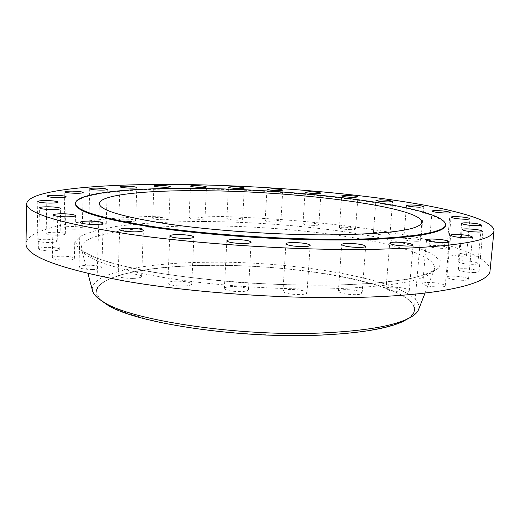 <?xml version="1.0" encoding="UTF-8"?>
<svg xmlns="http://www.w3.org/2000/svg" width="520" height="520" viewBox="0 0 520 520"><rect width="100%" height="100%" fill="white"/><g stroke="black" fill="none" stroke-linecap="round" stroke-linejoin="round"><path stroke-width="0.39" stroke-dasharray="2.6 1.95" d="M473.356 264.349C464.938 264.095 459.849 263.192 458.101 261.644C458.263 261.105 459.771 260.812 462.625 260.761C470.964 261.007 476.028 261.911 477.822 263.464C477.672 263.998 476.184 264.29 473.356 264.349M474.344 272.571C465.498 272.317 460.161 271.336 458.322 269.633C458.49 269.042 460.076 268.717 463.073 268.651C471.822 268.899 477.146 269.88 479.024 271.589C478.868 272.168 477.308 272.5 474.344 272.571M463.515 280.332C454.285 280.085 448.728 279.032 446.849 277.18C447.038 276.523 448.721 276.153 451.919 276.068C461.045 276.315 466.576 277.368 468.507 279.227C468.338 279.877 466.674 280.248 463.515 280.332M439.822 287.04C430.293 286.8 424.593 285.688 422.721 283.706C422.923 282.964 424.756 282.542 428.214 282.445C437.638 282.678 443.313 283.79 445.237 285.779C445.049 286.507 443.248 286.93 439.822 287.04M403.312 292.026C393.607 291.811 387.842 290.661 386.029 288.587C386.262 287.749 388.278 287.267 392.067 287.151C401.668 287.365 407.401 288.509 409.266 290.596C409.051 291.421 407.069 291.896 403.312 292.026M355.537 294.684C345.8 294.495 340.074 293.345 338.371 291.233C338.644 290.297 340.866 289.757 345.046 289.62C354.673 289.803 360.366 290.953 362.115 293.079C361.875 294.002 359.678 294.534 355.537 294.684M299.721 294.593C290.108 294.437 284.525 293.319 282.958 291.233C283.27 290.199 285.727 289.608 290.329 289.458C299.832 289.614 305.389 290.732 306.995 292.825C306.716 293.839 304.291 294.431 299.721 294.593M240.506 291.636C231.16 291.506 225.784 290.446 224.374 288.45C224.731 287.352 227.422 286.715 232.433 286.553C241.677 286.683 247.019 287.742 248.469 289.738C248.144 290.823 245.492 291.454 240.506 291.636M183.177 286.052C174.2 285.942 169.078 284.96 167.817 283.108C168.22 281.97 171.106 281.314 176.475 281.151C185.354 281.262 190.437 282.243 191.731 284.096C191.367 285.22 188.513 285.87 183.177 286.052M132.652 278.414C124.105 278.317 119.269 277.42 118.138 275.736C118.58 274.599 121.602 273.956 127.212 273.793C135.668 273.897 140.478 274.794 141.629 276.478C141.232 277.596 138.242 278.239 132.652 278.414M92.658 269.497C84.559 269.392 79.995 268.587 78.975 267.072C79.443 265.974 82.531 265.356 88.237 265.213C96.259 265.317 100.789 266.123 101.829 267.637C101.406 268.717 98.352 269.334 92.658 269.497M65.241 260.091C57.577 259.987 53.274 259.252 52.332 257.894C52.812 256.867 55.887 256.295 61.555 256.172C69.147 256.276 73.424 257.01 74.38 258.369C73.944 259.382 70.895 259.954 65.241 260.091M50.85 250.913C43.583 250.796 39.514 250.133 38.636 248.911C39.111 247.969 42.1 247.442 47.613 247.344C54.808 247.462 58.851 248.125 59.742 249.347C59.312 250.276 56.349 250.803 50.85 250.913M48.705 242.495C41.789 242.379 37.914 241.761 37.082 240.656C37.531 239.798 40.391 239.33 45.656 239.252C52.507 239.375 56.355 239.993 57.2 241.098C56.791 241.943 53.957 242.411 48.705 242.495M57.278 235.209C50.661 235.079 46.95 234.507 46.143 233.487C46.559 232.713 49.251 232.297 54.223 232.245C60.782 232.375 64.474 232.947 65.293 233.968C64.909 234.728 62.238 235.144 57.278 235.209M74.75 229.242C68.374 229.106 64.785 228.566 63.986 227.611C64.37 226.915 66.885 226.544 71.532 226.506C77.857 226.642 81.425 227.188 82.238 228.144C81.887 228.833 79.391 229.197 74.75 229.242M99.281 224.686C93.073 224.542 89.577 224.022 88.777 223.119C89.122 222.489 91.455 222.157 95.784 222.131C101.94 222.274 105.417 222.8 106.23 223.704C105.917 224.328 103.597 224.653 99.281 224.686M129.174 221.546C123.091 221.397 119.639 220.883 118.827 220.012C119.132 219.44 121.303 219.141 125.327 219.122C131.359 219.278 134.791 219.785 135.623 220.656C135.337 221.228 133.185 221.526 129.174 221.546M162.962 219.785C156.942 219.622 153.511 219.122 152.666 218.264C152.939 217.731 154.953 217.464 158.704 217.451C164.678 217.614 168.097 218.12 168.955 218.972C168.701 219.499 166.699 219.772 162.962 219.785M199.394 219.349C193.375 219.18 189.924 218.667 189.04 217.815C189.286 217.321 191.159 217.074 194.662 217.061C200.636 217.23 204.074 217.737 204.971 218.595C204.744 219.083 202.885 219.336 199.394 219.349M237.38 220.175C231.309 219.999 227.799 219.472 226.863 218.608C227.084 218.14 228.839 217.906 232.128 217.9C238.154 218.075 241.644 218.595 242.6 219.459C242.398 219.928 240.656 220.161 237.38 220.175M275.938 222.203C269.757 222.02 266.162 221.481 265.155 220.584C265.356 220.136 267.014 219.908 270.127 219.901C276.257 220.09 279.838 220.623 280.865 221.52C280.677 221.962 279.038 222.19 275.938 222.203M314.139 225.388C307.794 225.192 304.077 224.627 302.991 223.691C303.173 223.256 304.746 223.028 307.717 223.022C314.015 223.217 317.72 223.782 318.825 224.718C318.663 225.147 317.096 225.375 314.139 225.388M351.039 229.665C344.468 229.457 340.594 228.858 339.411 227.864C339.579 227.435 341.094 227.214 343.954 227.201C350.48 227.403 354.341 228 355.543 228.995C355.387 229.424 353.886 229.651 351.039 229.665M385.593 234.982C378.742 234.767 374.673 234.124 373.386 233.058C373.549 232.615 375.018 232.394 377.8 232.375C384.599 232.589 388.654 233.233 389.961 234.306C389.818 234.734 388.362 234.962 385.593 234.982M416.598 241.261C409.416 241.033 405.119 240.338 403.722 239.174C403.871 238.725 405.321 238.492 408.063 238.466C415.188 238.693 419.465 239.389 420.901 240.552C420.758 240.994 419.322 241.228 416.598 241.261M462.183 256.159C454.2 255.911 449.384 255.086 447.746 253.682C447.896 253.188 449.365 252.915 452.14 252.876C460.044 253.123 464.841 253.948 466.518 255.359C466.382 255.847 464.932 256.113 462.183 256.159M442.669 248.378C435.103 248.138 430.553 247.383 429.032 246.109C429.188 245.642 430.632 245.394 433.368 245.362C440.869 245.596 445.4 246.35 446.953 247.631C446.81 248.092 445.387 248.339 442.669 248.378M445.536 225.199C443.944 207.487 308.633 190.437 205.198 189.046C137.248 187.766 76.336 192.719 75.445 203.859M207.61 265.447C148.707 266.032 97.487 275.594 96.727 291.454C96.791 302.497 119.275 313.047 164.177 323.108C208.526 332.261 270.894 337.012 320.983 334.9C379.717 332.547 414.193 321.542 414.323 309.764C414.719 284.538 298.175 263.686 207.61 265.447M408.571 318.416C426.764 305.552 401.986 290.485 359.704 280.417C316.908 270.309 259.123 264.784 207.454 265.35C137.131 265.817 77.974 279.975 101.452 300.703M418.75 309.114C424.925 282.867 301.516 260.481 206.564 262.269C143.904 262.782 89.356 273.175 92.404 290.297M490.074 270.439C490.301 255.801 444.399 241.423 386.529 231.732C327.795 222.047 257.355 216.483 192.348 215.95C108.18 215.234 27.814 224.296 26 243.678M332.495 288.808C278.649 290.062 211.296 285.454 161.98 277.238C111.943 268.262 85.144 258.96 81.575 249.347C76.901 233.961 137.118 225.531 205.192 225.901C307.424 225.569 441.942 246.558 434.219 269.685C428.876 280.15 394.973 286.526 332.495 288.808M203.879 221.507C171.087 221.514 141.05 223.093 116.779 226.33L96.096 230.347L81.861 235.541L75.543 241.806L78.514 248.944L91.806 256.62L115.791 264.401L149.877 271.707C177.138 276.159 207.168 279.753 239.967 282.483C273.247 284.564 305.188 285.454 335.797 285.161L376.22 283.147L407.784 279.221L429.026 273.825L439.647 267.456L440.219 260.598L431.873 253.663L416.019 246.981C369.7 231.797 280.677 221.942 203.879 221.507M458.101 261.644L461.65 223.425M458.322 269.633L462.046 229.573M446.849 277.18L450.671 235.216M422.721 283.706L426.524 239.909M386.029 288.587L389.688 243.165M338.371 291.233L341.738 244.55M282.958 291.233L285.916 243.789M224.374 288.45L226.85 240.844M167.817 283.108L169.8 235.95M118.138 275.736L119.672 229.593M78.975 267.072L80.151 222.385M52.332 257.894L53.261 214.962M38.636 248.911L39.422 207.87M37.082 240.656L37.817 201.506M46.143 233.487L46.904 196.131M63.986 227.611L64.825 191.874M88.777 223.119L89.733 188.773M118.827 220.012L119.925 186.81M152.666 218.264L153.927 185.933M189.04 217.815L190.476 186.095M226.863 218.608L228.488 187.226M265.155 220.584L266.988 189.267M302.991 223.691L305.045 192.166M339.411 227.864L341.705 195.871M373.386 233.058L375.928 200.317M403.722 239.174L406.517 205.426M447.746 253.682L451.061 217.165M429.032 246.109L432.094 211.094M425.041 293.072L434.219 269.685C435.786 270.322 420.472 277.387 404.606 279.454C387.036 282.464 363.812 284.317 334.945 285.019C266.227 286.592 177.164 278.564 127.504 267C113.926 263.692 102.98 260.442 94.666 257.25L85.326 252.577L81.575 249.347L87.997 273.637M96.727 291.454L99.327 203.561M414.323 309.764L421.844 222.157M446.953 247.631L450.138 212.511M466.518 255.359L469.969 218.712M420.901 240.552L423.807 206.719M389.961 234.306L392.606 201.5M355.543 228.995L357.923 196.957M318.825 224.718L320.97 193.174M280.865 221.52L282.783 190.197M242.6 219.459L244.316 188.097M204.971 218.595L206.492 186.908M168.955 218.972L170.3 186.706M135.623 220.656L136.812 187.531M106.23 223.704L107.289 189.462M82.238 228.144L83.187 192.53M65.293 233.968L66.177 196.768M57.2 241.098L58.078 202.131M59.742 249.347L60.677 208.5M74.38 258.369L75.465 215.631M101.829 267.637L103.181 223.139M141.629 276.478L143.351 230.483M191.731 284.096L193.908 237.042M248.469 289.738L251.147 242.164M306.995 292.825L310.161 245.343M362.115 293.079L365.69 246.298M409.266 290.596L413.121 245.031M445.237 285.779L449.235 241.813M468.507 279.227L472.505 237.088M479.024 271.589L482.911 231.355M477.822 263.464L481.513 225.095"/><path stroke-width="0.78" d="M466.18 222.807C463.307 222.807 461.793 223.015 461.65 223.425C463.444 224.64 468.572 225.4 477.048 225.713C479.888 225.706 481.377 225.505 481.513 225.095C479.674 223.88 474.565 223.113 466.18 222.807M466.798 228.878C463.788 228.885 462.209 229.119 462.046 229.573C463.931 230.906 469.326 231.732 478.225 232.05C481.208 232.037 482.768 231.803 482.911 231.355C480.981 230.016 475.612 229.19 466.798 228.878M455.748 234.429C452.537 234.448 450.847 234.715 450.671 235.216C452.601 236.665 458.211 237.556 467.506 237.874C470.685 237.848 472.349 237.588 472.505 237.088C470.522 235.631 464.932 234.748 455.748 234.429M432.029 239.011C428.551 239.044 426.719 239.343 426.524 239.909C428.454 241.462 434.213 242.392 443.813 242.71C447.252 242.671 449.059 242.372 449.235 241.813C447.252 240.253 441.519 239.317 432.029 239.011M395.74 242.144C391.924 242.183 389.909 242.522 389.688 243.165C391.553 244.79 397.378 245.752 407.16 246.051C410.937 245.999 412.925 245.661 413.121 245.031C411.203 243.399 405.405 242.437 395.74 242.144M348.433 243.399C344.227 243.451 341.998 243.834 341.738 244.55C343.493 246.201 349.278 247.169 359.093 247.442C363.259 247.383 365.463 247 365.69 246.298C363.883 244.641 358.131 243.672 348.433 243.399M293.319 242.522C288.685 242.58 286.214 243.003 285.916 243.789C287.528 245.421 293.176 246.357 302.861 246.61C307.463 246.545 309.894 246.123 310.161 245.343C308.51 243.711 302.894 242.769 293.319 242.522M234.949 239.493C229.899 239.551 227.201 240 226.85 240.844C228.3 242.398 233.733 243.289 243.152 243.516C248.17 243.444 250.835 242.996 251.147 242.164C249.659 240.611 244.264 239.72 234.949 239.493M178.503 234.559C173.095 234.618 170.196 235.079 169.8 235.95C171.087 237.393 176.261 238.219 185.308 238.427C190.684 238.362 193.55 237.9 193.908 237.042C192.582 235.599 187.447 234.767 178.503 234.559M128.798 228.222C123.149 228.267 120.107 228.722 119.672 229.593C120.822 230.906 125.71 231.66 134.323 231.855C139.952 231.797 142.961 231.342 143.351 230.483C142.174 229.171 137.319 228.417 128.798 228.222M89.473 221.084C83.727 221.117 80.613 221.546 80.151 222.385C81.192 223.567 85.794 224.25 93.951 224.439C99.684 224.393 102.765 223.958 103.181 223.139C102.122 221.956 97.552 221.273 89.473 221.084M62.543 213.766C56.836 213.779 53.742 214.181 53.261 214.962C54.216 216.021 58.552 216.639 66.274 216.827C71.975 216.801 75.036 216.405 75.465 215.631C74.496 214.572 70.187 213.954 62.543 213.766M48.451 206.791C42.907 206.791 39.891 207.149 39.422 207.87C40.313 208.819 44.415 209.391 51.734 209.573C57.272 209.567 60.255 209.209 60.677 208.5C59.774 207.545 55.699 206.98 48.451 206.791M46.443 200.551C41.145 200.538 38.272 200.857 37.817 201.506C38.662 202.371 42.569 202.897 49.523 203.086C54.821 203.093 57.668 202.774 58.078 202.131C57.22 201.266 53.339 200.739 46.443 200.551M55.029 195.292C50.031 195.267 47.32 195.546 46.904 196.131C47.723 196.924 51.461 197.418 58.123 197.607C63.109 197.626 65.8 197.347 66.177 196.768C65.344 195.975 61.633 195.481 55.029 195.292M72.41 191.133C67.736 191.1 65.208 191.347 64.825 191.874C65.637 192.614 69.245 193.083 75.666 193.278C80.334 193.303 82.836 193.056 83.187 192.53C82.368 191.789 78.773 191.328 72.41 191.133M96.772 188.11C92.424 188.071 90.077 188.292 89.733 188.773C90.538 189.475 94.068 189.924 100.302 190.119C104.644 190.151 106.977 189.936 107.289 189.462C106.463 188.76 102.96 188.311 96.772 188.11M126.451 186.219C122.401 186.173 120.231 186.368 119.925 186.81C120.751 187.486 124.222 187.928 130.338 188.123C134.375 188.162 136.532 187.967 136.812 187.531C135.974 186.856 132.522 186.414 126.451 186.219M159.984 185.4C156.215 185.354 154.193 185.53 153.927 185.933C154.778 186.602 158.236 187.037 164.287 187.239C168.044 187.285 170.053 187.103 170.3 186.706C169.429 186.036 165.99 185.601 159.984 185.4M196.118 185.594C192.595 185.556 190.717 185.718 190.476 186.095C191.373 186.758 194.85 187.2 200.895 187.408C204.406 187.447 206.271 187.285 206.492 186.908C205.582 186.244 202.124 185.809 196.118 185.594M233.772 186.752C230.464 186.713 228.703 186.869 228.488 187.226C229.444 187.902 232.973 188.35 239.077 188.565C242.365 188.604 244.114 188.448 244.316 188.097C243.341 187.415 239.831 186.972 233.772 186.752M271.973 188.812L266.988 189.267C268.014 189.963 271.628 190.431 277.843 190.651L282.783 190.197C281.743 189.501 278.135 189.04 271.973 188.812M309.784 191.718L305.045 192.166C306.15 192.9 309.894 193.381 316.271 193.622L320.97 193.174C319.846 192.439 316.115 191.958 309.784 191.718M346.255 195.422L341.705 195.871C342.907 196.651 346.808 197.158 353.418 197.411L357.923 196.957C356.7 196.183 352.807 195.669 346.255 195.422M380.348 199.856L375.928 200.317C377.234 201.156 381.335 201.702 388.226 201.962L392.606 201.5C391.268 200.661 387.179 200.115 380.348 199.856M410.872 204.945L406.517 205.426C407.947 206.336 412.276 206.928 419.504 207.201L423.807 206.719C422.344 205.81 418.035 205.218 410.872 204.945M455.462 216.606C452.673 216.6 451.204 216.788 451.061 217.165C452.745 218.27 457.6 218.966 465.628 219.271C468.39 219.271 469.84 219.083 469.969 218.712C468.254 217.607 463.411 216.905 455.462 216.606M436.436 210.581C433.687 210.567 432.237 210.737 432.094 211.094C433.654 212.095 438.237 212.739 445.848 213.025C448.572 213.031 450.001 212.862 450.138 212.511C448.546 211.51 443.976 210.867 436.436 210.581M75.459 203.242L75.445 203.859C75.465 211.4 101.874 219.303 154.661 227.558C206.96 235.164 280.969 240.201 339.495 240.006C407.478 239.869 445.854 233.155 445.536 225.199L445.588 224.582C443.989 206.96 308.666 189.956 205.225 188.533C137.267 187.245 76.356 192.16 75.459 203.242C75.484 210.75 101.894 218.621 154.687 226.85C206.999 234.436 281.014 239.467 339.547 239.291C407.537 239.174 445.913 232.499 445.588 224.582M211.256 190.814C151.684 189.735 99.924 194.149 99.327 203.561C99.509 210.132 122.505 216.964 168.311 224.061C213.551 230.607 277.115 234.962 327.945 234.91C389.207 234.169 420.505 229.918 421.844 222.157C421.259 207.129 302.809 191.971 211.256 190.814M101.452 300.703L107.042 304.661C133.452 322.816 239.59 339.112 321.269 335.075C359.918 333.197 387.017 328.738 402.558 321.704L408.571 318.416M92.404 290.297L92.658 291.245C93.749 294.678 97.285 298.207 103.252 301.834C130.006 320.262 239.33 336.973 323.349 332.891C363.077 330.993 390.845 326.469 406.653 319.325C412.997 316.407 416.91 313.307 418.392 310.031L418.75 309.114M26.676 203.678L26 243.678C25.552 256.016 58.669 268.508 125.372 281.158C191.847 292.721 287.177 299.344 360.965 297.303C444.886 295.132 490.1 283.094 490.074 270.439L494 230.627C493.876 219.369 447.415 207.708 389.103 199.478C329.921 191.25 259.103 186.017 193.785 184.711C109.213 183.001 28.444 188.825 26.676 203.678C26.254 213.148 59.696 223.21 127.004 233.864C194.103 243.685 290.31 250.101 364.604 249.535C450.157 247.839 493.285 241.534 494 230.627M402.558 321.704L406.653 319.325M418.392 310.031L425.041 293.072M92.658 291.245L87.997 273.637M107.042 304.661L103.252 301.834"/></g></svg>
